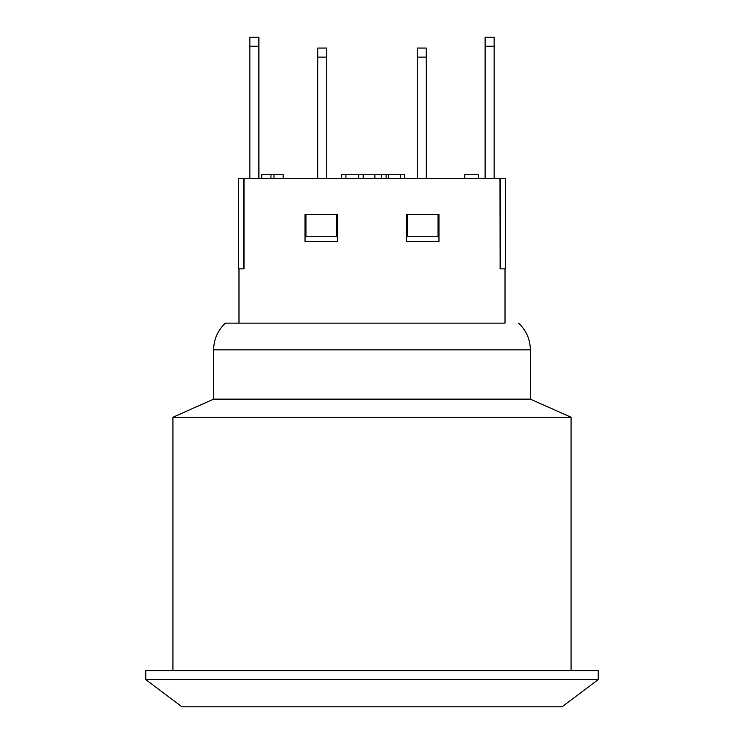 <?xml version="1.0" encoding="UTF-8"?>
<svg xmlns="http://www.w3.org/2000/svg" width="744" height="744" viewBox="0 0 744 744"><rect width="100%" height="100%" fill="white"/><g stroke="black" fill="none" stroke-linecap="round" stroke-linejoin="round"><path stroke-width="1.12" d="M505.018 268.844L505.018 323.138L238.982 323.138L238.982 268.844M500.126 268.844L499.996 178.355L505.464 178.355L505.464 268.844L499.996 268.844M243.409 178.355L243.409 268.844L238.536 268.844L238.536 178.355L499.996 178.355M244.004 178.355L244.004 268.844L243.409 268.844M337.618 214.551L337.618 241.698L305.04 241.698L305.04 214.551L337.618 214.551M438.96 214.551L438.96 241.698L406.382 241.698L406.382 214.551L438.96 214.551M417.245 57.111L417.245 48.062L426.293 48.062L426.293 57.111L417.245 57.111L417.245 178.355M426.293 178.355L426.293 57.111M485.107 46.249L485.107 37.2L494.156 37.2L494.156 46.249L485.107 46.249L485.107 178.355M258.893 37.2L258.893 46.249L249.844 46.249L249.844 37.2L258.893 37.2M249.844 178.355L249.844 46.249M494.156 178.355L494.156 46.249M258.893 178.355L258.893 46.249M326.756 48.062L326.756 57.111L317.707 57.111L317.707 48.062L326.756 48.062M317.707 178.355L317.707 57.111M326.756 178.355L326.756 57.111M464.702 178.355L464.702 174.738L478.401 174.738L478.401 178.355M273.997 178.355L273.997 174.738L261.767 174.738L261.767 178.355M270.956 178.355L270.956 174.738M283.185 178.355L283.185 174.738L273.997 174.738M386.127 178.355L386.127 174.738L341.44 174.738L341.44 178.355M358.673 178.355L358.673 174.738M381.309 178.355L381.309 174.738M345.923 178.355L345.923 174.738M404.615 178.355L404.615 174.738L386.127 174.738M305.942 214.551L305.942 236.267L336.707 236.267L336.707 214.551M407.293 214.551L407.293 236.267L438.058 236.267L438.058 214.551M500.591 178.355L500.591 268.844M598.213 670.604L145.787 670.604L145.787 679.653L598.213 679.653L598.213 670.604M598.213 679.653L562.018 706.8L181.982 706.8L145.787 679.653M505.018 323.138L225.413 323.138A36.196 36.196 0 0 0 213.649 349.838L213.649 399.147L172.934 417.245L172.934 670.604M213.649 349.838L530.351 349.838L530.351 399.147L213.649 399.147M530.351 399.147L571.067 417.245L172.934 417.245M363.212 178.355L363.212 174.738M374.864 178.355L374.864 174.738M400.272 178.355L400.272 174.738M388.601 178.355L388.601 174.738M530.351 349.838C530.174 339.292 526.25 330.392 518.587 323.138M571.067 417.245L571.067 670.604"/></g></svg>
